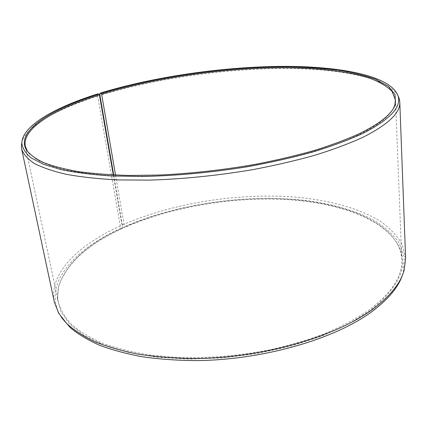 <?xml version="1.0" encoding="UTF-8"?>
<svg xmlns="http://www.w3.org/2000/svg" width="427" height="427" viewBox="0 0 427 427"><rect width="100%" height="100%" fill="white"/><g stroke="black" fill="none" stroke-linecap="round" stroke-linejoin="round"><path stroke-width="0.32" stroke-dasharray="2.13 1.6" d="M113.294 174.958L122.474 227.965C88.224 243.459 67.071 262.584 59.017 285.332C57.437 291.043 57.229 296.749 58.398 302.46C60.613 310.173 65.064 317.592 71.757 324.728C79.78 331.598 90.086 337.778 102.672 343.276C116.512 348.272 132.242 352.19 149.866 355.034L178.192 357.538C208.573 358.402 239.317 355.803 270.419 349.734C290.445 345.144 309.148 339.529 326.527 332.889C342.865 325.785 357.1 318.11 369.232 309.863C391.837 292.676 402.688 275.954 401.786 259.685C401.513 253.868 399.912 248.386 396.982 243.235C380.671 215.993 332.846 200.92 280.438 198.758C227.607 196.847 169.732 207.042 124.492 227.052L124.342 227.644L123.2 227.249L122.346 225.013L113.689 174.979M115.541 175.065L124.492 227.052M29.356 153.683L37.218 159.853C44.467 163.68 53.898 167.032 65.523 169.919C78.376 172.481 93.161 174.371 109.883 175.593C127.572 176.383 146.509 176.378 166.701 175.582C238.992 172.038 318.707 154.307 359.304 134.452C377.831 125.341 389.21 116.635 393.443 108.335M122.474 227.965L122.319 228.568L121.151 228.178L120.281 225.942L97.682 96.128L97.799 93.871M97.682 96.128C57.768 108.773 26.447 125.661 21.857 142.404M120.281 225.942C78.552 244.858 48.491 273.435 54.357 302.151M121.151 228.178C74.159 249.437 42.246 283.779 60.266 315.5L61.664 317.747M122.319 228.568C87.989 244.111 66.772 263.315 58.68 286.17L57.415 299.092L60.976 311.881L69.74 324.109L83.916 335.27L103.473 344.845L128.063 352.307L156.987 357.175L189.188 359.091L223.305 357.847L257.791 353.449L291.038 346.094L321.558 336.188L348.106 324.253L369.766 310.915C400.28 286.613 409.53 264.292 397.516 243.966C381.119 216.596 333.156 201.459 280.635 199.276C227.682 197.349 169.695 207.565 124.342 227.644M402.367 275.314L403.173 272.789L404.342 256.931L398.967 242.515C392.509 233.729 383.617 226.006 372.296 219.339C353.972 210.127 331.235 203.876 306.031 200.541C246.528 193.725 176.436 203.78 123.2 227.249M405.629 258.394L402.143 244.313C397.11 235.624 389.723 227.858 379.982 221.021C358.893 208.173 329.356 200.279 296.637 197.199C238.917 192.513 173.058 202.766 122.346 225.013M397.948 95.563C386.067 76.284 334.015 67.706 276.093 68.55C217.546 69.596 152.161 79.374 99.923 95.424M401.786 259.685L395.519 100.094M60.266 315.5L58.745 313.349M396.982 243.235L397.516 243.966M59.017 285.332L58.68 286.17M403.173 272.789L404.118 270.328M58.398 302.46L25.321 146.205"/><path stroke-width="0.64" d="M393.443 108.335L394.815 105.085L395.519 100.094L392.087 91.442C386.969 86.275 379.4 81.819 369.392 78.082C347.695 71.213 317.261 67.898 283.469 67.728C223.849 67.898 155.508 77.677 101.615 94.186L115.541 175.065M113.689 174.979L99.923 95.424L100.03 93.177C153.565 76.844 220.956 67.028 280.496 66.393C339.342 65.95 391.276 75.568 398.129 96.192C401.567 107.326 389.541 119.87 362.059 133.822C348.09 140.157 331.635 146.231 312.692 152.039C292.522 157.584 270.851 162.468 247.687 166.69C211.723 172.492 176.698 175.759 142.618 176.49L111.314 175.951C92.157 174.68 75.43 172.577 61.136 169.626L43.511 164.304L31.182 157.91C25.508 153.224 22.391 148.276 21.83 143.061C22.343 125.554 55.174 107.262 97.799 93.871L99.005 94.052C50.696 109.173 15.217 131.046 26.453 150.048C29.869 154.563 35.574 158.743 43.581 162.586C52.937 166.178 64.584 169.188 78.531 171.627C93.726 173.677 110.774 174.953 129.68 175.454L159.831 175.022C191.953 173.474 224.218 169.834 256.627 164.101C277.486 160.002 296.968 155.375 315.067 150.224C332.099 144.854 347.002 139.277 359.774 133.475C380.836 123.072 392.696 113.278 395.365 104.097L395.034 94.516L388.25 86.243L375.968 79.422C365.443 75.595 353.033 72.542 338.744 70.263C323.655 68.416 307.483 67.29 290.227 66.884C228.947 66.334 157.317 76.236 101.21 93.364L101.615 94.186M21.857 142.404L21.35 146.007L21.654 149.103C23.373 154.168 27.574 158.94 34.267 163.418C42.46 167.651 53.258 171.312 66.665 174.397C81.53 177.072 98.621 178.918 117.943 179.927L149.204 180.125C182.943 179.078 217.29 175.614 252.24 169.743C274.732 165.489 295.751 160.621 315.291 155.129C333.647 149.386 349.628 143.387 363.233 137.142C388.362 124.369 400.547 112.659 399.784 102.005L399.32 98.931L397.948 95.563M21.654 149.103L54.357 302.151L58.745 313.349L66.868 323.698C74.17 330.284 83.511 336.3 94.895 341.739C107.407 346.756 121.695 350.871 137.75 354.084C154.675 356.7 172.721 358.178 191.883 358.515C260.374 358.616 334.928 337.255 372.67 309.255C390.064 296.253 400.547 283.277 404.118 270.328L405.629 258.394L399.784 102.005M61.664 317.747L70.428 327.792C78.093 334.16 87.711 339.935 99.283 345.128C111.922 349.9 126.227 353.769 142.196 356.753C158.977 359.144 176.778 360.431 195.598 360.607C262.77 360.158 334.944 339.081 371.885 311.619C388.036 299.557 398.199 287.451 402.367 275.314M100.03 93.177L101.21 93.364M99.005 94.052L99.422 94.879C55.184 108.816 21.836 128.233 25.321 146.205L27.227 150.87L29.356 153.683M99.422 94.879L113.294 174.958M394.815 105.085L395.365 104.097M21.83 143.061L21.35 146.007M398.129 96.192L399.32 98.931M27.227 150.87L26.453 150.048"/></g></svg>
